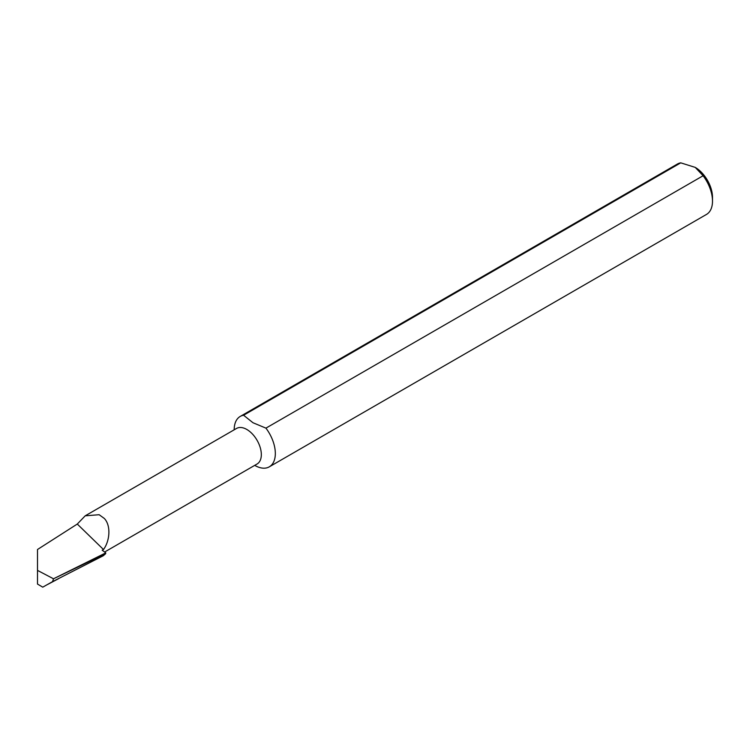 <?xml version="1.0" encoding="UTF-8"?>
<svg xmlns="http://www.w3.org/2000/svg" width="750" height="750" viewBox="0 0 750 750"><rect width="100%" height="100%" fill="white"/><g stroke="black" fill="none" stroke-linecap="round" stroke-linejoin="round"><path stroke-width="1.12" d="M37.5 549.506L37.5 570.394L37.5 549.506L77.287 524.053L85.2 515.822L99.15 514.716L104.316 518.456C111.15 525.6 109.856 540.975 103.491 549.525L102.178 550.209L105.797 552.863A25.659 14.812 60 0 1 105.572 553.734L103.369 555.694L52.575 581.625L53.494 578.784L105.572 553.734M254.719 465.366A29.091 16.8 -120 0 0 254.756 465.394A29.091 16.8 -120 0 0 269.306 466.828A29.091 16.8 -120 0 0 265.931 428.137L252.966 422.728L243.581 415.238A29.091 16.8 -120 0 0 240.216 416.438A29.091 16.8 -120 0 0 234.188 429.806M240.216 416.438L677.381 164.044A29.091 16.8 60 0 1 680.756 162.844L243.581 415.238M265.931 428.137L703.106 175.744L695.231 167.391L680.756 162.844M703.106 175.744A29.091 16.8 60 0 1 712.5 201.113A29.091 16.8 60 0 1 706.472 214.434L269.306 466.828M695.231 167.391A24.431 14.1 60 0 1 712.5 197.306L712.5 201.113M105.797 552.863L53.494 578.784L37.5 570.394L37.5 584.072L42.75 587.156L52.575 581.625M103.491 549.525L77.287 524.053M85.2 515.822L236.541 428.447A20.531 11.85 60 0 1 246.806 429.459A20.531 11.85 60 0 1 260.222 447.553A20.531 11.85 60 0 1 257.072 464.006L257.184 463.941M104.634 552.019L257.072 464.006M47.672 584.438L58.772 578.569"/></g></svg>
